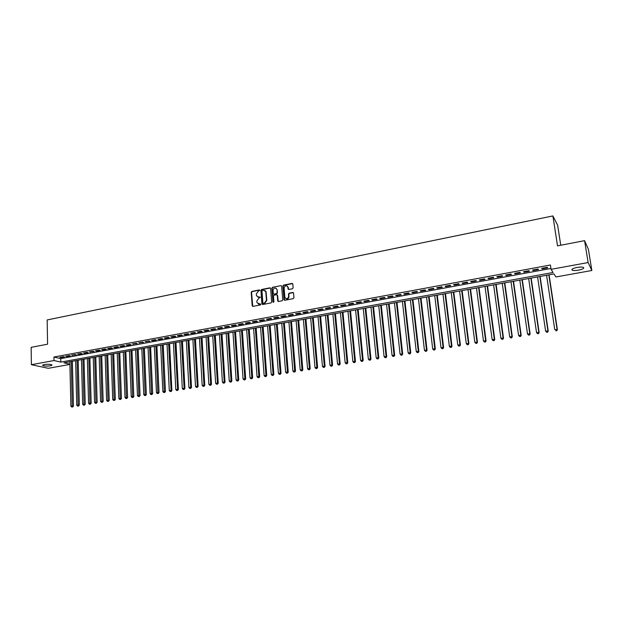 <?xml version="1.0" encoding="UTF-8"?>
<svg xmlns="http://www.w3.org/2000/svg" width="623" height="623" viewBox="0 0 623 623"><rect width="100%" height="100%" fill="white"/><g stroke="black" fill="none" stroke-linecap="round" stroke-linejoin="round"><path stroke-width="0.93" d="M259.775 290.373L259.246 289.952L251.856 291.424L251.217 292.304L252.183 305.761L252.93 306.384L260.359 304.959L260.811 304.336L257.05 302.801L256.816 300.987L258.88 298.152L260.289 297.342L258.802 297.101L256.536 295.808L256.388 295.146L256.31 294.017L258.366 291.19L259.775 290.373M259.674 290.108L252.206 291.587L251.567 292.475L252.743 306.391M260.702 304.055L259.316 304.086M260.157 297.039L258.802 297.101M578.518 270.156C575.621 270.631 573.542 270.655 572.264 270.211C571.166 269.315 572.778 268.388 577.1 267.438C580.013 266.956 582.108 266.932 583.385 267.376C584.475 268.279 582.848 269.206 578.518 270.156M50.206 365.818C46.92 366.254 44.459 366.168 42.831 365.553C42.364 365.187 42.894 364.852 44.397 364.548C47.691 364.112 50.152 364.198 51.787 364.813C52.246 365.187 51.717 365.522 50.206 365.818M292.467 288.768L293.122 287.865L292.81 284.033L292.023 283.418L283.558 285.108L282.904 286.004L284.026 299.78L284.781 300.27L293.285 298.635L293.939 297.732L293.542 292.981L292.771 292.46L289.134 293.168L288.472 294.072L288.659 296.369C287.787 299.087 286.525 299.445 284.875 297.459L284.096 288.13C284.984 285.404 286.253 285.054 287.881 287.071L288.067 288.979L288.831 289.485L292.467 288.768M69.908 364.416L48.29 368.31L31.376 364.696L31.15 347.346L47.589 344.176L47.161 319.949L552.889 215.932L557.523 245.867L584.576 240.649L588.135 262.54L591.85 270.499L555.926 276.962L553.995 273.933L63.935 362.804L69.901 364.159M31.376 364.696L53.999 360.546L60.805 362.095L553.076 272.492L551.075 269.338L588.135 262.54M551.075 269.338L550.413 265.001L53.936 357.026L53.999 360.546M270.623 288.449L269.86 287.834L261.574 289.485L260.928 290.373L261.933 303.892L262.688 304.507L271.021 302.91L271.667 302.015L270.623 288.449M272.508 287.304L280.887 285.638L281.635 286.121L282.749 299.889L282.094 300.784L278.481 301.477L277.733 301.01L277.251 295.177L276.503 294.71L274.128 295.17L273.474 296.065L273.918 301.812L272.929 302.007L271.862 288.2L272.508 287.304L280.887 285.638M63.351 356.668L59.855 357.314L60.984 357.579L64.481 356.932L63.351 356.668M69.215 355.585L65.695 356.231L66.817 356.504L70.337 355.85L69.215 355.585M75.118 354.495L71.575 355.149L76.232 354.767L75.118 354.495M81.052 353.397L77.486 354.059L78.599 354.331L82.158 353.669L81.052 353.397M87.025 352.299L83.435 352.961L84.541 353.233L88.123 352.571L87.025 352.299M93.037 351.185L89.424 351.855L94.128 351.465L93.037 351.185M99.088 350.071L95.451 350.741L96.542 351.022L100.171 350.352L99.088 350.071M105.17 348.942L101.518 349.62L102.593 349.908L106.245 349.23L105.17 348.942M111.299 347.813L107.615 348.491L108.69 348.779L112.366 348.101L111.299 347.813M117.459 346.676L113.76 347.361L114.819 347.65L118.518 346.964L117.459 346.676M123.658 345.531L119.935 346.217L120.994 346.513L124.709 345.827L123.658 345.531M129.903 344.379L126.15 345.072L127.201 345.368L130.947 344.675L129.903 344.379M136.18 343.218L132.411 343.919L137.216 343.522L136.18 343.218M142.503 342.05L138.711 342.751L143.531 342.354L142.503 342.05M148.866 340.874L145.042 341.583L149.886 341.186L148.866 340.874M155.267 339.699L151.42 340.407L152.44 340.711L156.28 340.002L155.267 339.699M161.715 338.507L157.845 339.224L158.849 339.535L162.712 338.819L161.715 338.507M168.202 337.308L164.301 338.024L165.305 338.344L169.191 337.627L168.202 337.308M174.728 336.101L170.811 336.825L171.792 337.144L175.709 336.42L174.728 336.101M181.301 334.886L177.353 335.618L178.334 335.937L182.274 335.213L181.301 334.886M187.912 333.671L183.941 334.403L184.914 334.73L188.878 333.998L187.912 333.671M194.571 332.441L190.576 333.18L191.534 333.507L195.529 332.768L194.571 332.441M201.276 331.202L197.25 331.942L198.2 332.277L202.218 331.537L201.276 331.202M208.02 329.956L203.962 330.704L204.905 331.039L208.954 330.291L208.02 329.956M214.81 328.703L210.73 329.458L211.664 329.793L215.737 329.045L214.81 328.703M221.648 327.441L217.536 328.196L218.463 328.539L222.559 327.784L221.648 327.441M228.524 326.172L224.389 326.935L225.3 327.277L229.435 326.514L228.524 326.172M235.455 324.894L231.289 325.658L232.192 326.008L236.351 325.245L235.455 324.894M242.425 323.602L238.235 324.381L239.131 324.731L243.313 323.96L242.425 323.602M249.449 322.309L245.228 323.088L246.108 323.446L250.321 322.667L249.449 322.309M256.512 321.001L252.268 321.787L253.14 322.146L257.377 321.367L256.512 321.001M263.63 319.692L259.355 320.479L260.219 320.845L264.487 320.051L263.63 319.692M270.795 318.369L266.488 319.163L267.337 319.529L271.636 318.735L270.795 318.369M278.014 317.037L273.676 317.831L274.517 318.205L278.839 317.411L278.014 317.037M285.272 315.69L280.911 316.5L281.736 316.873L286.097 316.071L285.272 315.69M292.584 314.342L288.192 315.152L289.01 315.534L293.394 314.724L292.584 314.342M299.951 312.98L295.528 313.797L296.33 314.187L300.745 313.369L299.951 312.98M307.365 311.617L302.91 312.435L303.705 312.824L308.151 312.006L307.365 311.617M314.833 310.238L310.347 311.064L311.126 311.453L315.604 310.628L314.833 310.238M322.348 308.844L317.831 309.678L318.602 310.075L323.111 309.242L322.348 308.844M329.925 307.451L325.37 308.292L326.125 308.689L330.665 307.848L329.925 307.451M337.549 306.041L332.962 306.89L333.71 307.295L338.281 306.446L337.549 306.041M345.228 304.624L340.61 305.472L341.342 305.885L345.944 305.036L345.228 304.624M352.953 303.199L348.312 304.055L349.028 304.468L353.662 303.611L352.953 303.199M360.74 301.758L356.068 302.622L356.769 303.043L361.441 302.178L360.74 301.758M368.59 300.309L363.871 301.182L364.564 301.602L369.268 300.738L368.59 300.309M376.487 298.853L371.736 299.725L372.414 300.154L377.156 299.281L376.487 298.853M384.438 297.381L379.664 298.269L380.326 298.697L385.092 297.817L384.438 297.381M392.451 295.902L387.638 296.789L388.285 297.226L393.097 296.338L392.451 295.902M400.527 294.414L395.675 295.31L396.314 295.746L401.15 294.858L400.527 294.414M408.657 292.911L403.774 293.815L404.389 294.258L409.264 293.363L408.657 292.911M416.842 291.4L411.92 292.312L412.527 292.755L417.441 291.852L416.842 291.4M425.096 289.882L420.136 290.793L420.727 291.245L425.673 290.334L425.096 289.882M433.406 288.348L428.406 289.267L428.982 289.726L433.966 288.807L433.406 288.348M441.769 286.798L436.746 287.725L437.299 288.192L442.322 287.265L441.769 286.798M450.203 285.241L445.141 286.175L445.679 286.642L450.74 285.716L450.203 285.241M458.699 283.675L453.599 284.618L454.12 285.093L459.221 284.15L458.699 283.675M467.258 282.094L462.118 283.044L462.624 283.52L467.756 282.577L467.258 282.094M475.879 280.498L470.7 281.456L471.19 281.939L476.361 280.989L475.879 280.498M484.569 278.894L479.344 279.859L479.827 280.35L485.037 279.392L484.569 278.894M493.323 277.282L488.058 278.255L488.518 278.746L493.766 277.78L493.323 277.282M502.138 275.654L496.835 276.635L497.286 277.134L502.574 276.153L502.138 275.654M511.024 274.011L505.681 275L506.11 275.506L511.436 274.525L511.024 274.011M519.979 272.36L514.598 273.357L515.003 273.863L520.376 272.874L519.979 272.36M528.997 270.694L523.577 271.698L523.966 272.212L529.379 271.215L528.997 270.694M538.085 269.019L532.626 270.024L533 270.546L538.451 269.541L538.085 269.019M53.936 357.026L60.735 358.607L550.942 268.474M542.096 268.871L547.594 267.859L547.251 267.322L541.745 268.342L542.096 268.871L542.01 268.295M560.755 245.244L557.632 225.176L552.889 215.932M584.576 240.649L588.392 249.27L591.85 270.499M60.735 358.607L60.805 362.095M60.984 357.579L60.976 357.104M66.817 356.504L66.809 356.029M72.689 355.421L72.681 354.946M78.599 354.331L78.584 353.856M84.541 353.233L84.526 352.758M90.522 352.127L90.506 351.652M96.542 351.022L96.526 350.539M102.593 349.908L102.577 349.425M108.69 348.779L108.675 348.296M114.819 347.65L114.803 347.167M120.994 346.513L120.971 346.03M127.201 345.368L127.185 344.885M133.447 344.215L133.431 343.725M139.739 343.055L139.716 342.564M146.07 341.887L146.047 341.396M152.44 340.711L152.417 340.22M158.849 339.535L158.826 339.037M165.305 338.344L165.274 337.845M171.792 337.144L171.769 336.646M178.334 335.937L178.303 335.439M184.914 334.73L184.883 334.224M191.534 333.507L191.502 333.009M198.2 332.277L198.169 331.779M204.905 331.039L204.881 330.533M211.664 329.793L211.633 329.287M218.463 328.539L218.432 328.033M225.3 327.277L225.269 326.771M232.192 326.008L232.161 325.502M239.131 324.731L239.092 324.217M246.108 323.446L246.077 322.932M253.14 322.146L253.102 321.632M260.219 320.845L260.18 320.323M267.337 319.529L267.298 319.007M274.517 318.205L274.47 317.683M281.736 316.873L281.697 316.352M289.01 315.534L288.963 315.012M296.33 314.187L296.283 313.657M303.705 312.824L303.658 312.302M311.126 311.453L311.079 310.932M318.602 310.075L318.555 309.545M326.125 308.689L326.078 308.159M333.71 307.295L333.655 306.757M341.342 305.885L341.287 305.348M349.028 304.468L348.973 303.931M356.769 303.043L356.714 302.505M364.564 301.602L364.51 301.065M372.414 300.154L372.359 299.616M380.326 298.697L380.264 298.152M388.285 297.226L388.23 296.68M396.314 295.746L396.251 295.201M404.389 294.258L404.327 293.713M412.527 292.755L412.465 292.21M420.727 291.245L420.665 290.7M428.982 289.726L428.92 289.173M437.299 288.192L437.237 287.639M445.679 286.642L445.616 286.089M454.12 285.093L454.05 284.532M462.624 283.52L462.554 282.959M471.19 281.939L471.12 281.378M479.827 280.35L479.749 279.789M488.518 278.746L488.448 278.185M497.286 277.134L497.209 276.565M506.11 275.506L506.032 274.938M515.003 273.863L514.925 273.295M523.966 272.212L523.881 271.636M533 270.546L532.914 269.969M257.735 297.031L259.145 297.264M258.272 304.016L259.659 304.25M270.429 288.005L261.917 289.656L261.271 290.544L262.493 304.515M262.415 290.38L261.971 291.003L262.851 302.871L263.381 303.308L264.401 303.105L266.48 300.263L265.748 291.556L263.436 290.178L262.415 290.38M264.892 290.435L266.091 291.728L266.815 300.418L264.744 303.269L263.731 303.463M277.071 294.874L277.585 295.341L278.255 301.485M272.843 287.483L272.196 288.371L273.372 302.451M276.822 289.602L276.76 289.212C275.109 287.304 273.871 287.686 273.03 290.357L273.302 293.659L274.042 294.118L276.417 293.651L277.071 292.755L277.157 289.773L276.051 288.208M277.157 289.773L277.406 292.927L276.752 293.815L274.377 294.282M287.164 285.988L288.208 287.25L288.574 289.485M285.957 298.705C287.694 299.258 288.706 298.534 288.986 296.54L288.659 296.369M293.355 292.631L289.454 293.34L288.799 294.235L288.986 296.54M292.615 283.597L283.886 285.279L283.239 286.175L284.547 300.27M69.846 361.737L70.874 406.087L73.444 406.04L72.377 361.278M72.252 406.905L71.668 406.998L72.696 406.975L72.252 406.905L71.287 361.472M71.668 406.998L70.874 406.087M73.444 406.04L72.696 406.975M75.64 360.686L76.738 405.16L79.316 405.114L78.171 360.226M78.124 405.978L77.54 406.071L78.568 406.048L78.124 405.978L77.096 360.421M77.54 406.071L76.738 405.16M79.316 405.114L78.568 406.048M81.473 359.627L82.649 404.226L85.219 404.179L84.004 359.167M84.035 405.051L83.443 405.145L84.471 405.121L84.035 405.051L82.937 359.362M83.443 405.145L82.649 404.226M85.219 404.179L84.471 405.121M87.345 358.56L88.583 403.291L91.16 403.237L89.876 358.1M89.985 404.109L89.385 404.202L90.413 404.187L89.985 404.109L88.816 358.295M89.385 404.202L88.583 403.291M91.16 403.237L90.413 404.187M93.248 357.493L94.564 402.349L97.141 402.294L95.786 357.026M95.965 403.167L95.366 403.26L96.394 403.245L95.965 403.167L94.727 357.22M95.366 403.26L94.564 402.349M97.141 402.294L96.394 403.245M99.189 356.411L100.576 401.391L103.161 401.344L101.728 355.951M101.985 402.224L101.385 402.318L102.413 402.294L101.985 402.224L100.677 356.138M101.385 402.318L100.576 401.391M103.161 401.344L102.413 402.294M105.162 355.328L106.626 400.441L109.212 400.394L107.701 354.869M108.044 401.267L107.436 401.36L108.472 401.344L108.044 401.267L106.665 355.055M107.436 401.36L106.626 400.441M109.212 400.394L108.472 401.344M111.182 354.238L112.724 399.475L115.302 399.429L113.721 353.778M114.141 400.309L113.526 400.402L114.562 400.387L114.141 400.309L112.693 353.965M113.526 400.402L112.724 399.475M115.302 399.429L114.562 400.387M117.233 353.14L118.845 398.51L121.43 398.463L119.772 352.68M120.27 399.343L119.655 399.436L120.691 399.421L120.27 399.343L118.752 352.867M119.655 399.436L118.845 398.51M121.43 398.463L120.691 399.421M123.323 352.034L125.013 397.536L127.606 397.49L125.862 351.574M126.446 398.37L125.83 398.463L126.866 398.447L126.446 398.37L124.849 351.761M125.83 398.463L125.013 397.536M127.606 397.49L126.866 398.447M129.452 350.92L131.219 396.555L133.813 396.508L131.99 350.461M132.66 397.388L132.037 397.49L133.073 397.466L132.66 397.388L130.986 350.648M132.037 397.49L131.219 396.555M133.813 396.508L133.073 397.466M135.612 349.807L137.465 395.566L140.058 395.519L138.158 349.347M138.913 396.407L138.283 396.501L139.318 396.485L138.913 396.407L137.161 349.526M138.283 396.501L137.465 395.566M140.058 395.519L139.318 396.485M141.818 348.678L143.749 394.569L146.343 394.53L144.365 348.218M145.198 395.418L144.567 395.512L145.611 395.496L145.198 395.418L143.376 348.397M144.567 395.512L143.749 394.569M146.343 394.53L145.611 395.496M148.064 347.548L150.073 393.572L152.674 393.534L150.61 347.089M151.529 394.414L150.898 394.515L151.934 394.499L151.529 394.414L149.629 347.268M150.898 394.515L150.073 393.572M152.674 393.534L151.934 394.499M154.348 346.411L156.443 392.568L159.036 392.529L156.895 345.944M157.907 393.417L157.269 393.518L158.304 393.495L157.907 393.417L155.921 346.123M157.269 393.518L156.443 392.568M159.036 392.529L158.304 393.495M160.672 345.259L162.844 391.556L165.445 391.517L163.218 344.799M164.316 392.404L163.67 392.506L164.713 392.49L164.316 392.404L162.253 344.978M163.67 392.506L162.844 391.556M165.445 391.517L164.713 392.49M167.034 344.106L169.292 390.535L171.893 390.496L169.581 343.647M170.772 391.384L170.126 391.485L171.161 391.47L168.631 343.818M170.126 391.485L169.292 390.535M171.893 390.496L171.161 391.47M173.435 342.946L175.787 389.507L178.388 389.468L175.982 342.486M177.267 390.364L176.613 390.465L177.656 390.45L175.04 342.658M176.613 390.465L175.787 389.507M178.388 389.468L177.656 390.45M179.883 341.778L182.313 388.479L184.922 388.441L182.43 341.318M183.801 389.336L183.146 389.437L184.19 389.422L181.495 341.482M183.146 389.437L182.313 388.479M184.922 388.441L184.19 389.422M186.37 340.602L188.886 387.436L191.495 387.405L188.917 340.142M190.381 388.3L189.727 388.402L190.763 388.386L187.998 340.306M189.727 388.402L188.886 387.436M191.495 387.405L190.763 388.386M192.896 339.418L195.505 386.392L198.114 386.361L195.443 338.959M197.008 387.257L196.346 387.358L197.382 387.342L194.532 339.122M196.346 387.358L195.505 386.392M198.114 386.361L197.382 387.342M199.461 338.227L202.164 385.341L204.772 385.31L202.016 337.767M203.674 386.205L203.005 386.307L204.048 386.299L201.112 337.931M203.005 386.307L202.164 385.341M204.772 385.31L204.048 386.299M206.081 337.027L208.869 384.282L211.477 384.251L208.627 336.568M210.387 385.146L209.71 385.255L210.753 385.24L207.739 336.724M209.71 385.255L208.869 384.282M211.477 384.251L210.753 385.24M212.731 335.82L215.62 383.215L218.229 383.184L215.285 335.361M217.139 384.087L216.461 384.189L217.505 384.181L214.405 335.517M216.461 384.189L215.62 383.215M218.229 383.184L217.505 384.181M219.436 334.606L222.411 382.14L225.02 382.109L221.983 334.146M223.937 383.013L223.252 383.122L224.303 383.106L221.118 334.302M223.252 383.122L222.411 382.14M225.02 382.109L224.303 383.106M226.18 333.383L229.248 381.058L231.857 381.035L228.727 332.923M230.783 381.938L230.097 382.047L231.141 382.031L227.87 333.079M230.097 382.047L229.248 381.058M231.857 381.035L231.141 382.031M232.963 332.152L236.133 379.975L238.741 379.944L235.517 331.685M237.674 380.848L236.981 380.957L238.025 380.949L234.669 331.841M236.981 380.957L236.133 379.975M238.741 379.944L238.025 380.949M239.793 330.914L243.056 378.877L245.672 378.854L242.347 330.447M244.605 379.757L243.912 379.866L244.956 379.859L241.514 330.603M243.912 379.866L243.056 378.877M245.672 378.854L244.956 379.859M246.677 329.668L250.033 377.779L252.65 377.748L249.223 329.201M251.591 378.659L250.89 378.768L251.933 378.761L248.398 329.349M250.89 378.768L250.033 377.779M252.65 377.748L251.933 378.761M253.6 328.407L257.058 376.666L259.674 376.642L256.146 327.947M258.623 377.554L257.914 377.663L258.958 377.655L255.337 328.095M257.914 377.663L257.058 376.666M259.674 376.642L258.958 377.655M260.57 327.145L264.129 375.552L266.745 375.521L263.116 326.686M265.694 376.44L264.985 376.549L266.037 376.541L262.314 326.826M264.985 376.549L264.129 375.552M266.745 375.521L266.037 376.541M267.579 325.876L271.246 374.423L273.863 374.4L270.133 325.408M272.819 375.319L272.103 375.428L273.154 375.42L269.346 325.556M272.103 375.428L271.246 374.423M273.863 374.4L273.154 375.42M274.642 324.591L278.411 373.294L281.028 373.27L277.196 324.131M279.992 374.182L279.275 374.298L280.319 374.291L276.417 324.272M279.275 374.298L278.411 373.294M281.028 373.27L280.319 374.291M281.752 323.306L285.622 372.149L288.247 372.133L284.306 322.839M287.219 373.045L286.494 373.161L287.538 373.154L283.543 322.979M286.494 373.161L285.622 372.149M288.247 372.133L287.538 373.154M288.916 322.005L292.888 371.004L295.512 370.981L291.463 321.546M294.484 371.9L293.76 372.017L294.804 372.009L290.707 321.678M293.76 372.017L292.888 371.004M295.512 370.981L294.804 372.009M296.12 320.697L300.2 369.852L302.825 369.828L298.674 320.238M301.805 370.747L301.073 370.864L302.124 370.856L297.926 320.37M301.073 370.864L300.2 369.852M302.825 369.828L302.124 370.856M303.378 319.381L307.567 368.684L310.192 368.668L305.932 318.921M309.179 369.587L308.44 369.704L309.491 369.696L309.413 368.395L305.2 319.054M308.44 369.704L307.567 368.684M310.192 368.668L309.491 369.696M310.682 318.057L314.981 367.515L317.605 367.5L313.237 317.598M316.601 368.419L315.861 368.536L316.905 368.528L316.842 367.22L312.512 317.722M315.861 368.536L314.981 367.515M317.605 367.5L316.905 368.528M318.034 316.725L322.449 366.332L325.074 366.316L320.588 316.258M324.077 367.243L323.329 367.36L324.373 367.352L324.318 366.036L319.879 316.391M323.329 367.36L322.449 366.332M325.074 366.316L324.373 367.352M325.44 315.378L329.964 365.148L332.589 365.133L327.994 314.919M331.6 366.059L330.844 366.176L331.895 366.168L331.849 364.844L327.301 315.043M330.844 366.176L329.964 365.148M332.589 365.133L331.895 366.168M332.9 314.031L337.534 363.949L340.158 363.933L335.447 313.564M339.177 364.868L338.421 364.985L339.473 364.977L339.434 363.645L334.769 313.688M338.421 364.985L337.534 363.949M340.158 363.933L339.473 364.977M340.407 312.668L345.158 362.742L347.782 362.734L342.954 312.209M346.809 363.661L346.045 363.785L347.097 363.777L347.073 362.438L342.292 312.325M346.045 363.785L345.158 362.742M347.782 362.734L347.097 363.777M347.969 311.298L352.836 361.527L355.46 361.519L350.515 310.83M354.495 362.454L353.724 362.57L354.775 362.57L354.76 361.223L349.869 310.955M353.724 362.57L352.836 361.527M355.46 361.519L354.775 362.57M355.577 309.919L360.569 360.312L363.193 360.296L358.132 309.452M362.236 361.231L361.457 361.356L362.508 361.348L362.508 360.001L357.493 309.569M361.457 361.356L360.569 360.312M363.193 360.296L362.508 361.348M363.248 308.525L368.349 359.082L370.981 359.074L365.794 308.066M370.031 360.008L369.252 360.125L370.303 360.125L370.311 358.77L365.171 308.175M369.252 360.125L368.349 359.082M370.981 359.074L370.303 360.125M370.965 307.123L376.191 357.836L378.823 357.836L373.512 306.664M377.881 358.77L377.094 358.895L378.145 358.887L378.161 357.524L372.904 306.773M377.094 358.895L376.191 357.836M378.823 357.836L378.145 358.887M378.737 305.714L384.087 356.59L386.719 356.59L381.284 305.254M385.785 357.524L384.991 357.649L386.042 357.649L386.073 356.278L380.692 305.363M384.991 357.649L384.087 356.59M386.719 356.59L386.042 357.649M386.572 304.297L392.046 355.336L394.678 355.328L389.118 303.837M393.744 356.27L392.949 356.395L394.001 356.395L394.04 355.017L388.534 303.938M392.949 356.395L392.046 355.336M394.678 355.328L394.001 356.395M394.452 302.864L400.059 354.066L402.684 354.066L396.999 302.404M401.765 355.009L400.963 355.133L402.014 355.133L402.069 353.747L396.43 302.505M400.963 355.133L400.059 354.066M402.684 354.066L402.014 355.133M402.396 301.423L408.127 352.789L410.752 352.797L404.934 300.964M409.841 353.732L409.031 353.864L410.082 353.864L410.152 352.47L404.389 301.065M409.031 353.864L408.127 352.789M410.752 352.797L410.082 353.864M410.393 299.975L416.25 351.504L418.882 351.512L412.932 299.515M417.978 352.454L417.161 352.579L418.212 352.579L418.29 351.185L412.403 299.608M417.161 352.579L416.25 351.504M418.882 351.512L418.212 352.579M418.446 298.518L424.434 350.212L427.067 350.219L420.984 298.051M426.171 351.162L425.353 351.294L426.405 351.294L426.49 349.892L420.47 298.152M425.353 351.294L424.434 350.212M427.067 350.219L426.405 351.294M426.56 297.046L432.681 348.911L435.313 348.919L429.099 296.587M434.426 349.861L433.6 349.994L434.652 349.994L434.753 348.584L428.593 296.673M433.6 349.994L432.681 348.911M435.313 348.919L434.652 349.994M434.729 295.559L440.991 347.595L443.615 347.603L437.268 295.1M442.743 348.553L441.909 348.685L442.961 348.685L443.078 347.268L436.778 295.193M441.909 348.685L440.991 347.595M443.615 347.603L442.961 348.685M442.961 294.072L449.354 346.279L451.987 346.287L445.492 293.612M451.122 347.237L450.281 347.369L451.332 347.369L451.457 345.944L445.024 293.698M450.281 347.369L449.354 346.279M451.987 346.287L451.332 347.369M451.247 292.569L457.78 344.947L460.413 344.955L453.785 292.109M459.556 345.905L458.707 346.038L459.758 346.045L459.899 344.612L453.326 292.187M458.707 346.038L457.78 344.947M460.413 344.955L459.758 346.045M459.595 291.05L466.277 343.6L468.901 343.616L462.134 290.591M468.052 344.566L467.203 344.698L468.255 344.706L468.41 343.265L461.698 290.668M467.203 344.698L466.277 343.6M468.901 343.616L468.255 344.706M468.013 289.524L474.827 342.253L477.459 342.261L470.536 289.064M476.618 343.218L475.762 343.351L476.813 343.359L476.977 341.91L470.124 289.142M475.762 343.351L474.827 342.253M477.459 342.261L476.813 343.359M476.486 287.99L483.448 340.89L486.072 340.906L479.009 287.53M485.247 341.863L484.383 341.996L485.434 342.004L485.613 340.547L478.612 287.608M484.383 341.996L483.448 340.89M486.072 340.906L485.434 342.004M485.021 286.44L492.123 339.519L494.755 339.535L487.544 285.98M493.938 340.493L493.066 340.625L494.117 340.633L494.304 339.169L487.163 286.05M493.066 340.625L492.123 339.519M494.755 339.535L494.117 340.633M493.618 284.882L500.876 338.133L503.501 338.157L496.142 284.423M502.691 339.114L501.811 339.247L502.862 339.255L503.073 337.791L495.776 284.493M501.811 339.247L500.876 338.133M503.501 338.157L502.862 339.255M502.278 283.309L509.684 336.739L512.308 336.763L504.801 282.858M511.514 337.721L510.626 337.861L511.678 337.868L511.904 336.389L504.451 282.92M510.626 337.861L509.684 336.739M512.308 336.763L511.678 337.868M511.008 281.728L518.57 335.338L521.186 335.361L513.523 281.269M520.4 336.319L519.512 336.467L520.563 336.475L520.797 334.987L513.196 281.331M519.512 336.467L518.57 335.338M521.186 335.361L520.563 336.475M519.8 280.132L527.51 333.928L530.134 333.951L522.315 279.68M529.363 334.909L528.46 335.057L529.511 335.065L529.76 333.57L522.004 279.735M528.46 335.057L527.51 333.928M530.134 333.951L529.511 335.065M528.654 278.528L536.528 332.503L539.152 332.526L531.17 278.076M538.381 333.492L537.478 333.632L538.529 333.64L538.794 332.145L530.882 278.123M537.478 333.632L536.528 332.503M539.152 332.526L538.529 333.64M537.579 276.908L545.608 331.062L548.232 331.093L540.094 276.456M547.477 332.059L546.566 332.199L547.617 332.215L547.89 330.704L539.822 276.503M546.566 332.199L545.608 331.062M548.232 331.093L547.617 332.215M546.573 275.28L554.766 329.622L557.383 329.645L549.081 274.821M556.643 330.618L555.724 330.758L556.767 330.774L557.063 329.256L548.832 274.868M557.383 329.645L556.767 330.774M572.264 270.211L572.109 269.206M42.831 365.553L42.823 365.055"/></g></svg>
